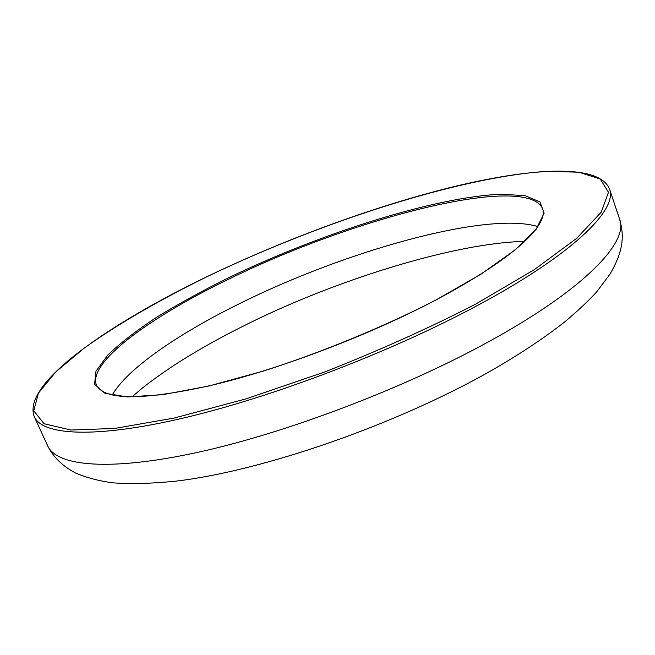 <?xml version="1.0" encoding="UTF-8"?>
<svg xmlns="http://www.w3.org/2000/svg" width="655" height="655" viewBox="0 0 655 655"><rect width="100%" height="100%" fill="white"/><g stroke="black" fill="none" stroke-linecap="round" stroke-linejoin="round"><path stroke-width="0.98" d="M228.832 279.136C149.897 317.192 87.033 362.829 96.58 385.476C105.349 400.614 144.223 400.426 213.194 384.911C280.782 368.724 369.256 335.09 435.436 300.219C509.541 260.772 548.227 226.941 542.7 208.847C526.759 172.486 351.489 218.5 228.832 279.136M435.657 300.178C383.552 326.943 322.121 352.243 263.457 371.041L208.92 386L162.768 394.687L127.635 396.955L104.849 393.205L94.557 384.272L95.99 371.172L107.854 354.985C120.315 343.04 136.543 330.488 156.529 317.331C178.152 304.084 201.977 290.992 227.981 278.048C320.328 233.401 435.534 196.721 501.574 194.207L525.204 195.706L539.99 201.953L544.117 213.186L536.109 229.34L515.084 249.948L481.13 274.06L435.657 300.178M208.511 275.976C160.262 299.564 117.139 324.389 83.562 348.599L55.798 371.909L38.432 393.106L33.782 410.881L44.041 423.711L70.83 430.032L114.625 428.444L174.173 418.062L246.051 398.862L324.749 371.942C378.516 350.785 428.657 328.27 475.17 304.387L534.136 269.778L576.637 238.379L601.241 212.171L608.487 192.259L600.201 179.003L578.889 172.2L547.187 171.323C460.416 176.875 321.752 221.734 208.511 275.976M476.578 305.959C390.388 352.226 271.89 397.389 183.203 418.087C94.279 438.842 42.419 435.264 34.289 416.719C21.427 383.912 107.649 324.52 208.437 275.992C287.684 238.027 378.23 204.917 456.715 185.938C534.267 167.631 599.104 163.824 609.494 188.976C617.984 209.526 572.765 254.615 476.578 305.959M537.804 226.556C486.509 211.066 344.424 251.291 239.026 303.895C177.955 334.05 127.029 368.871 112.267 395.031M619.679 219.441C624.371 236.087 623.486 250.742 610.108 273.954L596.959 291.532C589.23 300.178 578.57 310.224 564.978 321.679C543.806 338.389 518.252 355.264 488.319 372.327C394.105 425.308 262.95 470.789 176.097 481.13C151.542 483.603 130.558 484.176 113.135 482.85C99.421 481.098 86.845 477.798 75.407 472.959C62.315 465.91 53.08 456.887 47.717 445.899C56.649 466.155 109.115 471.698 197.966 452.286C286.587 432.93 404.291 388.235 489.522 341.247C584.645 289.117 628.808 241.965 619.679 219.441L609.494 188.976M132.073 396.848C140.817 389.217 147.662 383.159 170.767 367.471C191.604 353.716 215.094 340.264 241.245 327.115C334.255 279.89 455.962 242.669 524.606 241.433M47.717 445.899L34.289 416.719"/></g></svg>
